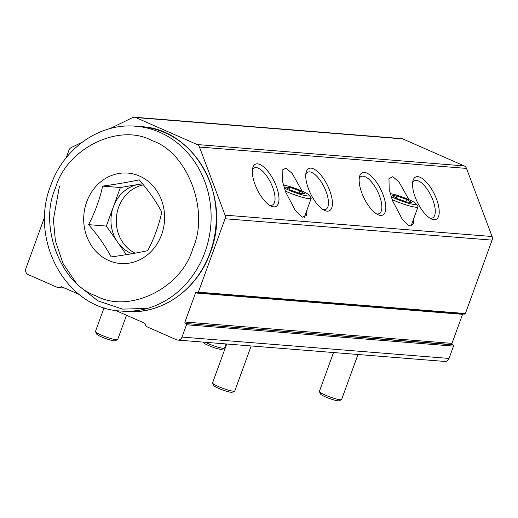 <?xml version="1.0" encoding="UTF-8"?>
<svg xmlns="http://www.w3.org/2000/svg" width="518" height="518" viewBox="0 0 518 518"><rect width="100%" height="100%" fill="white"/><g stroke="black" fill="none" stroke-linecap="round" stroke-linejoin="round"><path stroke-width="0.78" d="M55.452 188.105C38.474 225.324 60.587 284.149 95.934 295.81C128.852 314.148 181.786 288.299 192.845 248.485C209.822 211.273 187.717 152.441 152.363 140.779C119.444 122.442 66.511 148.29 55.452 188.105M147.753 250.654C154.332 237.956 159.007 225.11 161.784 212.108C156.158 201.496 148.634 190.741 139.213 179.83C128.911 182.071 116.712 184.162 102.609 186.104C99.832 199.106 95.157 211.953 88.578 224.65C98.006 235.56 105.53 246.322 111.15 256.928C125.252 254.986 137.451 252.894 147.753 250.654M139.523 176.062A45.351 40.43 94.6 0 1 161.577 234.745A45.351 40.43 94.6 0 1 108.78 260.528A45.351 40.43 94.6 0 1 86.72 201.845A45.351 40.43 94.6 0 1 139.523 176.062M132.064 253.703A35.852 31.961 94.6 0 1 130.795 253.185A35.852 31.961 94.6 0 1 117.631 242.21L106.345 226.075L88.578 224.65M126.34 254.662L117.631 242.21A35.852 31.961 94.6 0 1 113.364 206.799L120.377 187.522L102.609 186.104M106.345 226.075L113.364 206.799A35.852 31.961 94.6 0 1 138.675 184.389L142.495 183.735M120.377 187.522L138.675 184.389A35.852 31.961 94.6 0 1 142.703 183.987M143.454 184.907A35.852 31.961 -85.4 0 0 116.556 216.012A35.852 31.961 -85.4 0 0 135.127 253.16M205.329 342.288A11.823 1.586 20 0 0 208.055 343.583A11.823 1.586 20 0 0 224.333 348.213L221.944 349.307A9.933 1.334 -160 0 1 208.268 345.409A9.933 1.334 -160 0 1 203.451 342.573L203.231 342.12M224.333 348.213A11.823 1.586 20 0 0 224.508 348.051L226.003 343.946M234.622 391.129L232.226 392.217A9.933 1.334 -160 0 1 218.557 388.319A9.933 1.334 -160 0 1 213.733 385.483L212.6 383.113A11.823 1.586 20 0 0 218.343 386.493A11.823 1.586 20 0 0 234.622 391.129A11.823 1.586 20 0 0 234.796 390.96L251.178 345.953M226.722 343.997L212.574 382.873A11.823 1.586 20 0 0 212.6 383.113M283.391 185.094A15.061 2.02 -160 0 1 301.981 191.032A15.061 2.02 -160 0 1 309.201 195.182L311.053 197.779A17.735 2.376 -160 0 1 311.201 198.316A17.735 2.376 -160 0 1 286.525 191.608A17.735 2.376 -160 0 1 285.295 191.058M309.201 195.182A15.061 2.02 -160 0 1 303.257 195.131A15.061 2.02 -160 0 1 288.377 189.944A15.061 2.02 -160 0 1 284.24 187.95M285.522 187.082L290.158 187.451L299.812 190.864L304.837 193.9L300.194 193.531L290.54 190.119L285.522 187.082M290.158 187.451L289.433 189.446M298.996 193.104L299.812 190.864M341.433 399.669L339.037 400.764A9.933 1.334 -160 0 1 325.369 396.866A9.933 1.334 -160 0 1 320.545 394.03L319.412 391.66A11.823 1.586 20 0 0 325.155 395.04A11.823 1.586 20 0 0 341.433 399.669A11.823 1.586 20 0 0 341.608 399.507L357.99 354.5M333.534 352.544L319.386 391.42A11.823 1.586 20 0 0 319.412 391.66M390.203 193.641A15.061 2.02 -160 0 1 408.793 199.579A15.061 2.02 -160 0 1 416.012 203.729L417.864 206.326A17.735 2.376 -160 0 1 418.013 206.863A17.735 2.376 -160 0 1 393.337 200.155A17.735 2.376 -160 0 1 392.113 199.605M416.012 203.729A15.061 2.02 -160 0 1 410.068 203.678A15.061 2.02 -160 0 1 395.189 198.491A15.061 2.02 -160 0 1 391.051 196.497M392.333 195.623L396.969 195.998L406.63 199.404L411.648 202.447L407.012 202.072L397.351 198.666L392.333 195.623M396.969 195.998L396.244 197.993M405.808 201.651L406.63 199.404M117.521 339.672L115.132 340.76A9.933 1.334 -160 0 1 101.457 336.862A9.933 1.334 -160 0 1 96.633 334.026L95.506 331.656A11.823 1.586 20 0 0 101.243 335.036A11.823 1.586 20 0 0 117.521 339.672A11.823 1.586 20 0 0 117.696 339.504L126.522 315.255M104.099 307.718L95.474 331.416A11.823 1.586 20 0 0 95.506 331.656M252.395 169.982A20.668 8.282 -116 0 1 254.26 167.936A20.668 8.282 -116 0 1 256.222 167.599A20.668 8.282 -116 0 1 271.775 185.055A20.668 8.282 -116 0 1 272.403 205.076A20.668 8.282 -116 0 1 270.441 205.419A20.668 8.282 -116 0 1 269.638 205.29M305.801 174.255A20.668 8.282 -116 0 1 307.666 172.209A20.668 8.282 -116 0 1 309.628 171.872A20.668 8.282 -116 0 1 325.181 189.329A20.668 8.282 -116 0 1 325.809 209.35A20.668 8.282 -116 0 1 323.847 209.693A20.668 8.282 -116 0 1 323.044 209.563M359.207 178.529A20.668 8.282 -116 0 1 361.072 176.483A20.668 8.282 -116 0 1 363.034 176.146A20.668 8.282 -116 0 1 378.593 193.596A20.668 8.282 -116 0 1 379.215 213.623A20.668 8.282 -116 0 1 377.253 213.96A20.668 8.282 -116 0 1 376.45 213.837M412.619 182.802A20.668 8.282 -116 0 1 414.478 180.756A20.668 8.282 -116 0 1 416.44 180.413A20.668 8.282 -116 0 1 431.999 197.87A20.668 8.282 -116 0 1 432.621 217.897A20.668 8.282 -116 0 1 430.659 218.233A20.668 8.282 -116 0 1 429.856 218.11M273.75 206.87A23.504 9.421 -116 0 1 271.238 206.17A23.504 9.421 -116 0 1 257.2 189.504A23.504 9.421 -116 0 1 252.687 168.182A23.504 9.421 -116 0 1 257.582 163.863A23.504 9.421 -116 0 1 276.282 186.215A23.504 9.421 -116 0 1 273.75 206.87M327.156 211.143A23.504 9.421 -116 0 1 324.644 210.444A23.504 9.421 -116 0 1 310.606 193.771A23.504 9.421 -116 0 1 306.093 172.455A23.504 9.421 -116 0 1 310.988 168.136A23.504 9.421 -116 0 1 329.688 190.488A23.504 9.421 -116 0 1 327.156 211.143M380.562 215.417A23.504 9.421 -116 0 1 378.049 214.711A23.504 9.421 -116 0 1 364.012 198.044A23.504 9.421 -116 0 1 359.498 176.729A23.504 9.421 -116 0 1 364.394 172.403A23.504 9.421 -116 0 1 383.093 194.762A23.504 9.421 -116 0 1 380.562 215.417M433.967 219.69A23.504 9.421 -116 0 1 431.455 218.984A23.504 9.421 -116 0 1 417.417 202.318A23.504 9.421 -116 0 1 412.904 181.002A23.504 9.421 -116 0 1 417.799 176.677A23.504 9.421 -116 0 1 436.506 199.035A23.504 9.421 -116 0 1 433.967 219.69M307.038 209.758L306.546 215.43L302.24 217.223L295.461 210.742L285.671 192.074L282.388 180.931L282.155 170.105L286.007 168.136L292.217 173.465L302.091 191.084M413.85 218.305L413.358 223.977L409.058 225.764L402.272 219.289L392.482 200.621L389.199 189.478L388.966 178.652L392.819 176.677L399.028 182.012L408.909 199.631M110.088 128.581L132.517 117.625A4.727 4.215 94.6 0 1 134.518 117.236A4.727 4.215 94.6 0 1 135.742 117.547L197.17 144.541A4.727 4.215 94.6 0 1 199.462 147.047L225.058 215.145A4.727 4.215 94.6 0 1 225.071 218.758L198.349 292.165A0.945 0.842 94.6 0 1 197.248 292.702L196.626 292.43A0.945 0.842 94.6 0 0 195.526 292.968L184.945 322.028L451.981 343.395A0.945 0.842 -85.4 0 0 452.441 344.619L186.033 323.53A0.945 0.842 94.6 0 1 186.493 324.754L182.006 337.082A4.727 4.215 94.6 0 1 177.726 340.08A4.727 4.215 94.6 0 1 176.496 339.769L147.617 327.078A4.727 4.215 94.6 0 1 145.04 323.394L115.436 310.386M66.2 157.763L68.965 150.162A4.727 4.215 94.6 0 1 71.244 147.552L82.284 142.159M79.157 294.444L61.26 286.577A4.727 4.215 94.6 0 1 58.307 287.6A4.727 4.215 94.6 0 1 57.077 287.289L28.199 274.605A4.727 4.215 94.6 0 1 25.9 268.486L44.755 216.673M185.405 323.251A0.945 0.842 94.6 0 1 184.945 322.028M134.518 117.236L401.554 138.604A4.727 4.215 -85.4 0 1 402.777 138.915L464.206 165.909A4.727 4.215 -85.4 0 1 466.491 168.408L492.087 236.506A4.727 4.215 -85.4 0 1 492.1 240.125L465.384 313.526A0.945 0.842 -85.4 0 1 464.529 314.128L197.494 292.767M462.768 313.986A0.945 0.842 -85.4 0 0 462.555 314.329L451.981 343.395M177.726 340.08L444.755 361.441A4.727 4.215 94.6 0 0 449.035 358.443L453.522 346.115A0.945 0.842 -85.4 0 0 453.062 344.891L452.441 344.619M121.031 311.04A92.696 82.634 -85.4 0 0 204.927 252.253A92.696 82.634 -85.4 0 0 159.842 132.317A92.696 82.634 -85.4 0 0 135.813 126.237C99.832 122.766 63.675 148.232 50.835 185.217C28.736 239.905 66.317 308.728 121.031 311.04L126.159 311.454A92.696 82.634 -85.4 0 0 210.055 252.667A92.696 82.634 -85.4 0 0 164.97 132.725A92.696 82.634 -85.4 0 0 140.941 126.645L135.813 126.237M59.46 186.182L53.393 219.638L55.4 240.825L62.989 263.422L77.305 284.654L97.954 300.893L122.501 309.11L147.313 308.424M225.058 215.145L492.087 236.506M466.491 168.408L199.462 147.047M198.349 292.165L465.384 313.526M492.1 240.125L225.071 218.758M197.17 144.541L464.206 165.909M402.777 138.915L135.742 117.547M449.035 358.443L182.006 337.082M453.522 346.115L186.493 324.754M462.555 314.329L195.526 292.968M453.062 344.891L186.033 323.53M126.159 311.454C161.487 314.879 197.358 289.704 210.269 252.629C232.472 197.591 194.762 128.723 140.941 126.645M304.176 217.625L311.201 198.316M410.988 226.172L418.013 206.863M64.776 288.118L58.307 287.6"/></g></svg>
